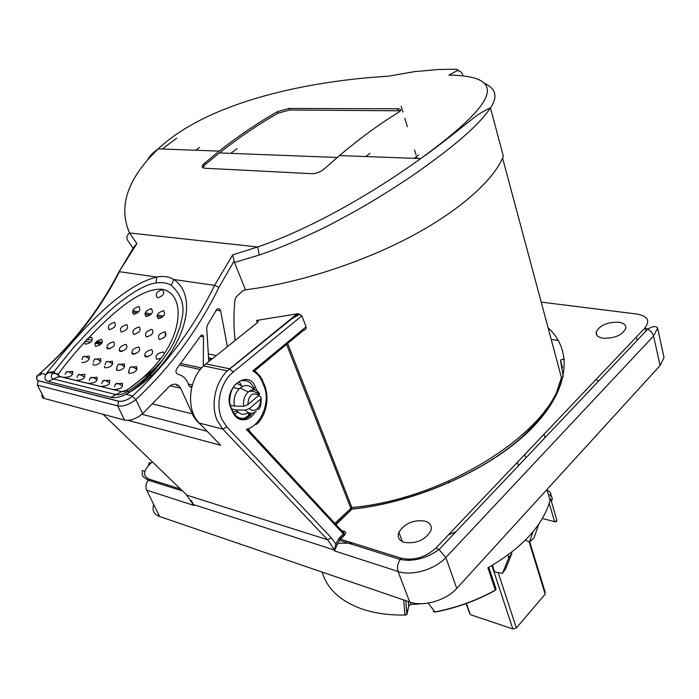 <?xml version="1.0" encoding="UTF-8"?>
<svg xmlns="http://www.w3.org/2000/svg" width="699" height="699" viewBox="0 0 699 699"><rect width="100%" height="100%" fill="white"/><g stroke="black" fill="none" stroke-linecap="round" stroke-linejoin="round"><path stroke-width="1.05" d="M242.658 386.346L236.725 383.279M230.338 405.132L234.549 406.128C233.213 399.548 234.715 393.808 239.075 388.897L239.984 388.059C245.384 384.179 249.98 384.765 253.781 389.824M234.549 406.128L243.759 406.25C242.841 400.518 244.344 395.748 248.285 391.938C252.549 388.81 256.227 389.203 259.32 393.1L259.486 394.647L258.796 395.389L247.778 404.712L243.759 406.25M256.411 411.169C252.217 414.306 248.547 413.957 245.401 410.121L236.201 409.981L231.745 408.915M245.401 410.121L249.412 408.592L260.404 399.26L261.111 398.474L260.928 396.962L258.569 395.582M233.169 411.833L236.987 411.056M248.512 412.768C243.61 415.424 239.512 414.49 236.201 409.981M417.102 158.437L416.525 156.55M416.01 154.855L414.524 149.988M407.421 126.685L404.852 118.262M402.974 112.102L401.182 106.213M235.109 340.483C233.562 327.211 233.536 313.536 235.013 299.469L236.262 296.892L242.474 291.002L245.454 289.779C296.647 283.532 359.426 263.575 409.5 237.293C459.54 210.941 493.73 180.316 503.376 156.261L490.462 107.978C485.08 115.737 477.871 123.714 468.837 131.91C454.9 144.789 435.101 160.045 409.439 177.695C380.518 196.725 361.304 208.573 325.909 226.878C306.241 236.393 289.395 243.864 275.397 249.281L259.277 255.03L257.634 246.974C312.453 228.39 375.66 191.177 420.693 158.577C501.891 99.389 506.006 76.121 448.898 75.064L457.12 70.704C459.383 69.603 457.129 69.122 450.339 69.262L437.862 69.559L414.35 71.656L388.076 76.252C310.915 80.691 209.202 100.901 158.236 148.852C127.559 178.394 117.991 206.423 129.516 232.959L136.899 243.61L118.83 272.129C99.118 310.146 72.941 343.803 40.315 373.1L39.083 374.201M259.277 255.03L234.497 262.466L245.454 289.779L244.467 289.902M162.247 149.009L176.681 138.184M133.028 248.232L127.279 239.792C126.353 237.144 127.096 234.873 129.516 232.959L257.634 246.974L232.688 254.89L234.104 261.103L218.936 287.359C198.123 329.902 170.442 367.29 135.886 399.54C129.158 404.686 123.085 406.801 117.65 405.883L37.37 385.088L44.299 398.456C42.158 397.81 41.433 396.412 42.123 394.253M59.039 377.207L59.738 376.534M104.518 367.342L104.649 366.835M165.226 336.385L165.235 331.842M39.887 373.467C35.999 377.128 35.474 379.54 38.323 380.702L37.37 385.088M134.217 246.546L136.899 243.61M170.582 385.9L170.617 385.411M462.817 75.3C461.987 72.268 460.082 70.739 457.12 70.704M451.641 75.212L448.898 75.064M203.287 366.189L203.479 336.813C203.199 335.074 202.395 334.594 201.067 335.38L176.847 368.618C175.397 371.265 175.755 373.144 177.93 374.253C183.374 375.608 187.044 379.452 188.94 385.796L191.64 387.683M227.367 346.687L220.666 310.898C219.914 308.608 218.63 308.058 216.804 309.246L207.297 325.35L206.694 327.805L208.818 361.532M201.006 424.905L196.672 420.947L193.169 415.8L180.665 388.233C177.651 383.55 173.841 382.965 169.245 386.486L142.613 413.721C136.296 418.867 130.267 420.99 124.536 420.09L44.299 398.456M238.84 361.366L238.962 361.916M234.497 262.466L234.104 261.103M38.323 380.702L118.673 401.174C122.919 401.803 127.428 400.186 132.207 396.333L135.886 399.54L142.613 413.721M154.182 369.701L154.75 370.059M484.704 83.408C496.019 88.712 497.941 96.899 490.471 107.961M180.665 388.233L170.084 385.778M129.315 392.462L126.012 394.358C120.018 397.224 114.986 398.212 110.896 397.338L48.257 381.479C44.928 380.466 44.142 378.159 45.907 374.542L47.287 372.357C73.229 340.116 117.283 286.843 156.681 277.049C163.339 275.799 169.036 276.621 173.763 279.504C203.033 298.595 179.573 362.833 129.315 392.462L127.812 391.414C142.273 382.405 157.205 367.639 164.02 358.133L164.239 357.844C171.168 347.945 173.151 343.908 174.837 340.5L180.054 327.018L182.011 318.062C184.955 305.594 181.373 294.655 171.29 285.262L173.763 279.504L214.602 285.367L232.688 254.89M171.29 285.262C166.947 282.824 161.862 282.073 156.034 282.99L156.681 277.049L119.459 271.701C99.712 310.382 73.334 344.179 40.315 373.1L45.933 374.489M156.034 282.99C139.721 284.72 114.33 306.276 106.056 314.183L91.158 328.652L73.351 347.796L52.879 373.091C50.581 375.948 50.756 377.906 53.395 378.972L116.121 394.638C119.503 395.206 123.4 394.131 127.812 391.414L126.44 390.26C140.412 380.99 151.919 370.313 160.962 358.211L163.968 354.777L164.248 353.554C182.299 327.464 183.872 293.694 162.308 289.264C139.783 287.595 110.512 314.952 88.581 337.975L84.675 342.169C74.601 353.091 65.907 363.611 58.594 373.72L58.847 376.184L57.93 376.927L48.257 381.479M58.847 376.184L121.678 391.641L126.44 390.26M84.675 342.169L85.479 344.249C91.167 342.956 93.229 340.649 91.674 337.329L88.581 337.975M164.248 353.554L163.059 351.947C156.899 353.344 154.776 355.817 156.672 359.347L160.962 358.211M157.616 297.87C163.636 295.826 165.182 293.073 162.255 289.613C156.436 291.675 154.89 294.428 157.616 297.87M146.205 316.603C152.059 314.69 153.736 312.051 151.246 308.687C145.488 310.627 143.811 313.266 146.205 316.603M133.727 334.498C139.555 332.75 141.381 330.225 139.206 326.931C133.439 328.722 131.622 331.247 133.727 334.498M120.167 351.614C126.178 350.05 128.153 347.639 126.108 344.371C120.167 345.996 118.183 348.408 120.167 351.614M104.946 367.753C108.642 367.84 111.193 366.573 112.609 363.943L112.425 361.226L108.572 361.759M88.948 383.244C93.526 383.148 96.2 382.021 96.995 379.88L97.109 377.172L92.984 377.635M64.754 377.294C69.14 377.198 71.752 376.114 72.582 374.044L72.801 371.379L68.782 371.851M76.724 380.239C81.198 380.142 83.845 379.041 84.658 376.936L84.824 374.245L80.752 374.708M81.853 362.466C85.383 362.554 87.873 361.322 89.323 358.779L89.227 356.088L85.479 356.621M93.282 365.079C96.89 365.166 99.415 363.917 100.848 361.331L100.708 358.631L96.908 359.164M95.676 346.416C101.495 344.878 103.461 342.519 101.565 339.347C95.798 340.946 93.841 343.305 95.676 346.416M107.795 348.984C113.701 347.438 115.676 345.053 113.71 341.837C107.856 343.445 105.881 345.83 107.795 348.984M133.71 314.384C139.459 312.479 141.128 309.867 138.717 306.555C133.055 308.477 131.386 311.081 133.71 314.384M109.105 329.701C114.758 327.971 116.567 325.507 114.531 322.3C108.957 324.065 107.148 326.529 109.105 329.701M121.285 332.077C127.026 330.339 128.843 327.84 126.737 324.589C121.067 326.372 119.249 328.862 121.285 332.077M114.217 389.448C118.987 389.36 121.748 388.198 122.491 385.97L122.5 383.235L118.253 383.681M101.442 386.311C106.117 386.215 108.834 385.079 109.603 382.895L109.664 380.169L105.479 380.623M136.873 369.325C133.334 367.167 131.63 366.39 131.744 367.01C131.202 368.093 130.783 364.703 128.957 370.304L129.009 373.257C132.862 373.353 135.484 372.043 136.873 369.325L136.585 366.582L132.618 367.106M124.623 366.608C121.067 364.432 119.38 363.663 119.555 364.293C119.066 365.35 118.559 362.021 116.855 367.543L116.855 370.47C120.63 370.566 123.216 369.282 124.623 366.608L124.378 363.882L120.473 364.406M145.742 357.032C151.936 355.45 153.937 352.978 151.727 349.622C145.593 351.265 143.592 353.729 145.742 357.032M132.819 354.288C138.918 352.724 140.901 350.278 138.786 346.966C132.74 348.6 130.748 351.038 132.819 354.288M159.416 339.513C165.436 337.731 167.279 335.153 164.947 331.763C158.996 333.58 157.153 336.167 159.416 339.513M146.432 336.979C152.356 335.214 154.191 332.663 151.936 329.325C146.082 331.125 144.247 333.676 146.432 336.979M158.297 318.761C164.239 316.83 165.925 314.157 163.356 310.758C157.511 312.706 155.825 315.371 158.297 318.761M103.758 380.964L104.256 380.536L103.758 380.964M116.558 384.048L117.065 383.611L116.558 384.048M78.978 375.005L79.468 374.585L78.978 375.005M66.982 372.121L67.471 371.711L66.982 372.121M91.228 377.949L91.726 377.53L91.228 377.949M204.501 168.206L311.999 173.693C316.201 173.684 320.422 171.989 324.651 168.608L339.487 155.571C359.356 138.752 379.068 124.335 398.605 112.303L400.309 110.931C401.217 109.551 400.309 108.843 397.565 108.791L288.967 108.45L277.477 111.63C258.08 122.648 238.63 135.807 219.119 151.115L203.077 164.501C201.522 166.685 202.002 167.926 204.501 168.206M202.85 167.769L205.218 164.58L219.442 152.932C239.032 137.52 258.56 124.273 278.027 113.194L289.517 110.014L400.396 110.809M663.028 352.969L664.024 357.573L660.092 365.542L653.582 335.983L445.848 557.531L456.744 588.409L660.092 365.542M456.744 588.409C446.18 600.476 423.314 607.047 409.693 602.005L159.634 516.535C153.841 514.307 151.866 510.287 153.71 504.477M618.729 322.195C623.726 322.982 626.121 324.956 625.911 328.111C622.573 335.066 614.98 338.43 603.123 338.22C598.064 337.337 595.749 335.284 596.177 332.069C599.69 325.306 607.204 322.012 618.729 322.195M404.258 542.38C398.902 540.458 397.102 537.068 398.876 532.201C404.756 523.306 413.459 519.602 425.001 521.087C430.348 522.861 432.262 526.146 430.75 530.969C424.975 540.17 416.141 543.971 404.258 542.38M341.47 530.497L344.389 531.389C346.049 532.131 346.119 533.381 344.607 535.119L343.366 533.922L344.013 533.241L343.41 531.476L341.968 531.03M334.865 523.359L351.85 507.483L351.947 509.16L336.027 524.608M297.127 313.851L256.559 320.43L258.377 321.007L257.512 322.536L205.882 363.891L229.683 368.827L297.127 313.851L298.036 313.746L301.889 315.817L233.125 372.113C220.578 381.907 215.126 404.756 221.889 419.286L226.86 426.94L331.396 537.915L335.782 543.839L339.233 537.977L343.366 533.922L246.363 429.3C261.077 425.883 270.897 401.541 263.96 386.04L262.16 381.663C260.063 376.656 256.952 373.083 252.82 370.951L306.083 326.861L301.889 315.817M306.083 326.861C306.38 328.713 305.498 329.893 303.445 330.4L255.651 370.007L252.82 370.951M337.434 544.355L334.428 550.882L335.782 543.839L337.434 544.355L339.461 540.344L400.169 559.453C397.574 563.481 396.875 567.483 398.072 571.467L334.428 550.882L334.043 549.93L193.492 504.556L193.911 505.438L191.133 500.335M191.395 500.737L193.911 505.438L146.694 490.165L159.634 516.535M299.958 314.061L289.089 320.404M102.998 414.289L186.869 495.163L327.648 539.777L222.806 429.099L217.328 420.693C210.364 405.708 215.056 382.449 227.376 370.881L203.584 365.9C188.258 379.74 186.021 410.374 199.241 423.061L220.604 445.263L128.031 420.352M203.584 365.9L205.882 363.891M249.403 429.833L246.363 429.3M241.129 384.913L239.189 381.706M207.166 431.3L141.967 414.297M234.357 414.393L237.922 412.052M595.871 379.653L598.694 380.981M558.361 340.457L551.196 339.408M353.1 543.132L337.835 543.237M544.005 434.254L544.984 437.705M154.837 480.973L154.732 482.231M563.263 376.455L560.467 360.046L564.329 358.875M524.748 454.533L525.456 456.936M517.365 462.301L518.405 465.77M560.467 360.046L562.52 367.753M532.472 425.228L533.005 427.08M532.848 427.238L532.315 425.385M339.111 519.252L341.645 519.156M542.372 518.518L555.784 521.935L556.981 520.738L554.587 521.699L549.239 503.341M405.857 615.094L404.983 615.05L406.967 614.141L408.732 606.042L408.338 601.542M405.769 600.659L406.949 614.412L405.822 600.677M407.001 614.133L408.714 606.295M424.94 603.508L410.663 604.504L408.766 605.937L408.382 601.551M322.213 572.105C326.835 588.401 339.635 600.537 360.605 608.506C373.458 613.102 388.251 615.277 404.983 615.05L403.681 599.952M533.73 423.9L534.263 425.761M428.199 603.097L435.058 612.062C456.229 608.043 476.202 600.852 494.962 590.498L495.338 590.113L487.911 567.806L489.003 567.876L495.836 588.418M433.205 611.302L434.586 611.983C456.063 607.894 476.307 600.607 495.338 590.113L496.115 589.266L495.346 590.148M502.485 573.32L508.811 557.732L511.965 553.154L505.622 568.759L502.485 573.32L494.595 571.922L492.393 565.255M533.005 531.773L529.562 541.926L525.989 540.423M529.562 541.926L534.027 537.959L538.649 524.46M508.811 557.732L507.946 555.032M487.911 567.806C522.197 547.964 542.931 525.482 550.104 500.37L550.139 500.222M548.304 494.176C551.424 495.477 552.682 497.505 552.07 500.283M550.934 496.351C551.546 493.59 550.288 491.563 547.168 490.27M410.462 602.25L410.663 604.504L422.17 603.683M407.639 559.27L408.094 560.502M365.9 156.541L370.033 153.264M418.587 154.942L414.192 158.332M230.67 153.369L237.083 148.66L230.679 153.369M195.807 150.25L199.661 147.367M451.982 134.496L452.148 135.073M448.653 481.157L449.195 482.764M258.796 395.389C252.4 391.912 248.722 395.022 247.778 404.712M249.412 408.592C251.666 410.942 254.209 411.056 257.022 408.915C259.67 406.39 260.797 403.174 260.404 399.26M261.155 398.404L261.208 398.98M86.798 339.207L92.154 340.317M96.811 341.278L102.246 342.405M39.642 375.512L41.949 373.502M151.185 375.59L147.751 374.813M148.267 356.656L144.483 355.861M135.309 353.921L131.595 353.135M122.613 351.239L118.987 350.47M110.197 348.618L106.65 347.866M147.375 376.324L146.274 376.079M128.869 372.113L128.345 371.99M116.716 369.343L116.217 369.229M104.806 366.626L104.334 366.521M93.142 363.969L92.696 363.873M176.821 385.507L179.066 386.023M188.372 384.013L192.365 384.922M208.188 353.921L216.306 355.538M118.673 401.174L118.594 401.243C122.91 401.838 127.454 400.204 132.216 396.342L132.644 395.931C166.72 364.153 194.042 327.298 214.602 285.367L218.936 287.359M216.096 310.155L220.666 310.898M208.468 358.84L211.43 359.443M154.715 369.142L155.423 369.29M200.43 336.245L203.479 336.813M180.884 363.55L201.627 367.927M179.678 365.088L200.316 369.474M124.536 420.09L117.65 405.883L118.594 401.243L38.253 380.763C33.954 377.993 39.249 372.925 36.968 376.91M142.046 380.955L144.405 381.505M192.216 413.86L152.723 403.987M110.896 397.338L121.565 391.746C124.064 391.597 125.733 391.152 126.58 390.418L152.461 370.549C161.976 361.182 161.111 361.523 164.239 357.844M54.006 371.545L55.536 373.685L47.287 372.357M121.678 391.641L58.733 376.28C58.148 374.847 57.082 373.982 55.536 373.685L58.594 373.72M162.22 317.259L156.943 316.324M150.075 315.109L144.894 314.201M137.511 312.899L132.443 312.007M132.889 310.714L138.664 311.719M145.34 312.89L151.229 313.921M157.38 314.996L163.391 316.053M138.227 306.529L139.18 306.686M150.739 308.661L151.709 308.827M162.85 310.732L163.837 310.898M205.218 164.58L204.58 162.981M278.027 113.194L277.477 111.63M289.517 110.014L288.967 108.45M398.081 110.486L397.565 108.791M152.399 461.917L151.272 462.852C143.059 470.523 142.404 475.984 149.306 479.234L180.491 489.012M645.291 328.163L645.937 331.081M657.619 328.128L653.582 335.983L651.573 332.034L647.859 329.054C652.901 326.11 656.151 325.804 657.619 328.128L664.024 357.573M409.693 602.005L398.072 571.467C411.798 576.291 435.023 569.554 445.848 557.531L439.077 549.554L647.859 329.054L644.845 328.093C650.393 320.815 647.798 316.14 637.06 314.061L541.201 302.117M548.086 327.805C573.486 350.715 569.711 390.837 529.886 430.208C490.217 469.501 416.656 502.432 351.947 509.16L350.723 507.998L286.564 344.389M344.607 535.119L340.483 539.174L401.191 558.213C413.808 560.86 425.376 557.479 435.905 548.06L644.845 328.093M287.647 343.489L351.85 507.483C446.967 499.042 551.983 431.003 561.454 377.652L502.59 158.123M247.883 416.814L249.674 413.773M151.272 462.852C149.271 462.362 148.415 463.175 148.686 465.281M149.306 479.234L148.319 480.213C145.864 483.446 145.322 486.766 146.694 490.165M401.191 558.213L400.169 559.453C413.24 561.874 426.207 558.58 439.077 549.554L435.905 548.06M257.433 322.606L256.559 320.43M248.215 429.78L344.013 533.241L344.188 534.91L340.063 538.964L340.483 539.174L339.461 540.344L340.063 538.964L339.233 537.977M331.396 537.915L327.648 539.777L334.707 550.183M186.144 494.464L193.125 504.477M264.659 340.317L264.851 340.806M298.036 313.746L227.376 370.881L229.683 368.827L233.125 372.113M255.187 412.078C252.61 416.115 249.429 418.631 245.637 419.618C239.958 420.667 235.685 418.229 232.811 412.296L230.906 407.884C222.064 389.02 248.259 367.543 255.467 387.281L256.909 390.758M257.424 391.99L257.756 392.925M233.117 411.929C235.834 416.988 239.696 419.042 244.702 418.098L252.016 413.249M199.241 423.061L222.806 429.099L226.86 426.94M102.089 342.685L96.051 342.029M344.389 531.389L343.829 531.659M263.925 383.699L264.598 385.341L263.96 386.04M262.719 380.754L262.134 379.33L262.807 380.964L262.16 381.663M232.811 412.296L232.767 411.283M230.906 407.884L230.618 406.093M254.523 389.893L253.667 387.831L255.467 387.281M253.667 387.831C251.116 382.318 247.201 379.95 241.906 380.754M448.496 534.805L455.844 531.843M549.667 406.748L549.292 406.067M544.818 410.75L545.701 412.314M408.801 559.287L409.247 560.484M550.55 498.544L556.954 520.641M472.008 615.207L470.34 614.648L469.448 612.997L466.146 603.587M544.067 595.496L545.185 594.185L529.056 541.708M498.177 572.56L516.369 627.955L544.774 594.657M466.425 603.482L470.34 614.648L512.856 628.951L491.904 565.543M545.194 592.306L529.693 541.812M516.369 627.955L512.856 628.951M452.113 134.383L452.279 134.968M239.075 388.897L233.265 387.604M259.486 394.647C255.021 391.291 251.291 390.392 248.285 391.938L239.984 388.059M257.931 409.605C260.168 408.88 261.225 405.175 261.111 398.474M85.156 341.121L90.582 342.257M95.151 343.209L100.665 344.362M133.928 246.957L119.057 271.684M158.175 148.861C153.011 152.635 149.569 156.122 147.838 159.328M189.027 386.075L191.875 386.73M208.407 357.757L212.505 358.578M132.216 396.342L132.644 395.931L126.1 394.315M490.445 107.838C488.653 109.061 492.769 105.89 478.806 114.199C470.261 119.931 448.26 139.215 420.772 158.577L420.772 158.577M142.779 380.343L145.147 380.894M54.033 371.51L49.079 372.331L45.933 374.533M164.02 358.141L159.005 364.939C151.255 374.865 141.338 384.013 129.245 392.392L126.003 394.341M109.603 382.895C103.758 379.033 104.728 380.999 104.396 380.439C104.256 381.488 103.574 378.211 101.705 383.611M122.491 385.97C115.125 381.558 118.603 384.424 117.205 383.506C117.056 384.564 116.383 381.27 114.418 386.73M100.848 361.331C97.31 359.155 95.667 358.386 95.92 359.024C95.51 360.029 94.854 356.839 93.386 362.178M89.323 358.779C85.802 356.595 84.186 355.826 84.465 356.464C84.081 357.451 83.356 354.332 82.001 359.574M84.658 376.936L79.607 374.489C79.45 375.468 78.838 372.427 77.047 377.416M72.582 374.044C66.693 370.173 68.1 372.2 67.602 371.615C67.436 372.55 66.894 369.631 65.112 374.411M96.995 379.88C91.097 376.01 92.338 378.01 91.866 377.434C91.718 378.447 91.071 375.276 89.245 380.492M112.609 363.943C109.088 361.776 107.419 360.999 107.62 361.628C107.174 362.65 106.545 359.426 104.999 364.834M158.227 148.861L219.119 151.115M339.487 155.571L420.693 158.577M203.715 166.1L203.077 164.501M219.442 152.932L337.259 157.467M148.913 479.584L149.385 480.545M402.397 541.655L398.876 532.201M335.721 524.285L351.981 509.012C411.694 502.738 479.47 474.289 520.301 438.596C531.458 428.373 540.808 418.019 548.322 407.552L556.238 393.327L561.454 377.652M247.35 417.102L249.342 413.694M144.78 471.58C142.858 470.095 141.993 470.235 142.185 472.017C143.26 474.149 139.389 475.128 148.319 480.213L182.526 490.969M596.998 335.433L596.177 332.069M247.586 413.275L251.221 414.149C251.666 414.682 249.744 416.237 245.445 418.815C240.072 420.116 235.947 417.845 233.073 412.008L231.177 407.596C227.822 402.004 231.116 390.156 232.872 388.26L235.414 384.459M254.733 370.636L260.5 376.578L264.598 385.341C267.953 394.341 267.743 403.76 263.986 413.607C261.365 419.269 258.717 422.912 256.052 424.52M101.853 343.034L95.51 342.685M546.382 408.6L547.361 410.06M636.737 338.377L637.182 340.334M550.55 498.597L556.981 520.738M546.959 489.536L550.104 500.37L550.559 498.728"/></g></svg>
